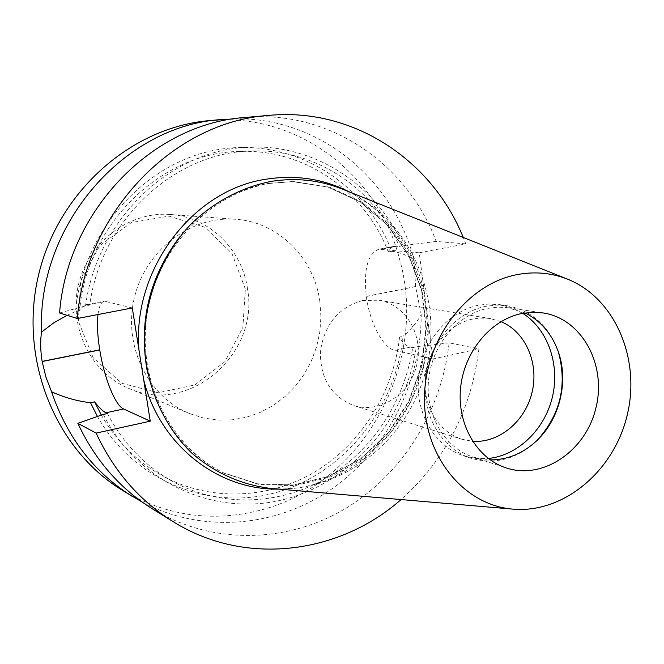 <?xml version="1.0" encoding="UTF-8"?>
<svg xmlns="http://www.w3.org/2000/svg" width="664" height="664" viewBox="0 0 664 664"><rect width="100%" height="100%" fill="white"/><g stroke="black" fill="none" stroke-linecap="round" stroke-linejoin="round"><path stroke-width="0.5" stroke-dasharray="3.32 2.49" d="M122.068 490.115C164.863 515.297 209.824 522.269 256.943 511.014C362.287 486.704 429.774 363.274 399.33 258.379C378.14 174.798 297.513 112.042 209.716 120.582M319.907 301.937C314.371 258.238 278.415 221.934 235.537 219.278C190.842 215.651 145.457 250.087 134.327 297.862C122.815 345.554 147.898 396.698 189.464 413.531L203.284 417.971L217.593 420.071L232.051 419.831L246.311 417.274L260.072 412.477L273.012 405.571L284.848 396.732L295.331 386.174L304.245 374.139L311.391 360.892L316.62 346.741L319.824 331.975L320.928 316.927L319.907 301.937M432.986 358.975L395.005 350.409C382.929 348.085 369.649 322.613 366.329 296.501L366.312 296.385C363.498 269.518 367.657 253.806 378.779 249.232L419.233 252.81L432.986 358.975L478.893 348.874C471.598 409.348 445.66 459.579 401.073 499.56M419.233 252.81L465.779 243.871L463.24 237.446M465.779 243.871L436.157 241.43C407.588 163.908 329.186 109.469 245.091 117.478M152.28 508.782C211.243 544.878 285.553 543.492 343.728 509.579C401.853 475.333 441.693 411.331 449.113 342.856L478.893 348.874M436.157 241.43L403.031 245.688C374.587 179.844 304.336 137.506 232.026 148.761C159.808 159.684 96.072 226.216 85.548 305.855L89.798 305.05C100.505 220.357 174.823 151.965 251.515 151.035C315.226 148.429 374.222 188.393 399.388 246.377L403.031 245.688M59.561 312.993L85.548 305.855M103.269 414.436C137.996 483.101 214.895 516.899 283.412 499.619C352.111 482.479 405.92 419.067 416.286 346.824L449.113 342.856M107.452 413.531C123.197 443.477 145.076 466.194 173.096 481.682C220.772 507.52 278.996 505.346 325.352 478.619C371.641 451.611 404.393 401.861 412.693 347.604L416.286 346.824M89.798 305.05L86.361 304.577L84.909 305.091L82.004 307.457L79.663 310.719C86.527 224.366 161.468 152.247 239.646 151.45C304.95 148.728 365.051 191.448 388.299 251.955L389.976 249.025L392.739 246.825L394.424 246.278L399.388 246.377M412.693 347.604L410.36 347.098C406.119 346.044 402.525 342.69 399.579 337.038C393.511 391.893 361.913 443.145 315.807 471.315C269.642 499.204 210.729 502.026 162.672 475.988L173.096 481.682M101.36 415.108C116.706 441.61 137.149 461.903 162.672 475.988M97.45 416.469C134.418 482.106 211.401 511.795 278.191 491.916C345.164 472.154 395.761 407.671 403.081 336.291L399.579 337.038M388.299 251.955L391.835 251.282C365.598 182.924 294.243 137.73 220.456 149.217C146.744 160.256 82.602 230.176 75.538 311.499L67.114 315.342M79.663 310.719L75.538 311.499M142.378 502.216C202.935 534.063 276.871 527.174 331.942 488.812C386.946 450.142 420.968 382.995 421.233 314.802C415.954 323.509 409.904 330.672 403.081 336.291M391.835 251.282C399.603 252.262 407.024 255.159 414.095 259.973C393.486 178.774 318.33 116.3 233.296 118.897M414.095 259.973L415.589 286.499L421.233 314.802M269.957 183.397C210.031 193.133 157.268 248.12 147.118 314.329C136.726 380.513 170.366 447.312 224.291 473.241L258.96 484.463L295.14 485.641L330.431 476.968L362.644 459.247L389.859 433.758L410.526 402.176L423.474 366.445L427.956 328.705L423.673 291.206L410.8 256.204L389.976 225.909L362.337 202.312L329.485 187.115L293.463 181.571L269.957 183.397M271.609 488.488C342.267 494.174 409.829 439.311 426.62 367.192C444.009 295.214 408.277 215.85 342.591 189.198M362.718 300.526C338.615 307.316 324.522 324.223 320.43 351.256C320.048 378.43 331.187 396.532 353.854 405.571C380.049 413.946 410.07 394.15 416.76 364.851C423.939 335.669 406.003 304.502 378.837 300.219L362.718 300.526M500.988 321.617L490.563 318.637L486.77 318.172L479.068 318.156L472.635 319.085C448.159 324.148 427.516 349.289 425.143 377.459C422.619 405.613 438.688 432.156 461.953 439.286L472.602 441.303M522.751 313.325L511.546 307.722L501.22 304.892L488.887 303.996L478.229 305.274C447.735 311.474 421.798 342.682 418.536 377.899C415.108 413.108 434.804 446.474 463.588 455.819L475.797 458.459L488.322 458.492M558.349 351.887L557.544 349.554C547.858 324.845 530.951 310.229 506.806 305.689L496.174 305.083L485.45 306.37C454.757 312.636 428.637 344.11 425.342 379.617C421.872 415.124 441.676 448.748 470.643 458.152C494.257 464.941 515.936 459.471 535.674 441.743L537.442 440.016M525.116 312.927L506.914 307.556L497.925 307.142L487.359 308.411C457.313 314.562 431.749 345.421 428.562 380.19C425.192 414.958 444.614 447.868 472.992 457.023L490.256 459.911M97.973 314.537C98.986 306.428 101.127 301.971 104.397 301.157L132.302 307.938M138.975 350.003L143.681 379.708M349.405 191.929C388.739 213.459 413.722 246.9 424.337 292.226L427.948 320.073C433.526 406.26 362.229 489.999 278.913 489.111M245.348 289.014L231.877 253.308L204.761 227.237L168.938 216.107L131.364 222.556L99.691 245.721L80.659 281.055L78.352 321.21L93.184 357.772L121.811 383.252L158.156 392.789L194.876 384.946L224.955 361.639L242.858 327.518L245.348 289.014M247.481 288.823C242.236 249.523 209.193 216.896 170.15 214.48C129.438 211.202 88.42 241.937 78.476 284.624C68.193 327.219 91.034 373.11 128.891 388.457C188.9 415.631 259.707 354.119 247.481 288.823M147.557 372.902C158.729 419.357 183.895 452.599 223.054 472.644L257.673 483.849L293.787 485.027L329.02 476.379L361.183 458.691L388.357 433.26L408.991 401.737L421.906 366.072L426.379 328.406L422.105 290.973L409.248 256.047L388.448 225.802L360.851 202.254L328.058 187.09L292.094 181.554L268.621 183.38C233.711 189.622 204.114 207.417 179.844 236.757M88.279 304.635L106.24 301.232M410.36 347.098L395.005 350.409M415.606 286.624L366.329 296.501M415.589 286.499L366.312 296.385M397.072 246.161L381.509 249.108M239.646 151.45L251.515 151.035M293.463 181.571L327.925 187.074L360.593 202.205L388.1 225.702L408.833 255.914L421.665 290.832L425.931 328.273L421.457 365.964L408.534 401.645L387.909 433.185L360.759 458.625L328.672 476.304L293.538 484.961L257.549 483.799L224.291 473.241M353.854 405.571L461.953 439.286M378.837 300.219L490.563 318.637M463.588 455.819L470.643 458.152M499.452 304.602L506.806 305.689M557.909 350.65L557.544 349.554M536.504 440.929L535.674 441.743M472.992 457.023L506.126 467.904M508.392 307.756L542.886 312.91M86.361 304.568L104.397 301.157M394.424 246.269L378.779 249.232M128.891 388.457L189.464 413.531M170.15 214.48L235.537 219.278"/><path stroke-width="1" d="M233.296 118.897L209.716 120.582C131.688 126.973 58.316 191.099 38.529 275.145C18.459 359.124 55.228 449.37 122.068 490.115L142.378 502.216M278.913 489.111C218.406 490.505 159.7 445.195 143.681 379.708L150.263 421.183L96.131 433.094C113.884 471.199 139.482 500.681 172.939 521.539C244.717 566.55 338.922 554.457 401.073 499.56M463.24 237.446C432.364 160.489 353.621 107.377 269.277 115.353C174.408 121.387 85.424 211.965 77.314 318.504L59.561 312.993C67.288 210.505 153.143 123.371 245.091 117.478L269.277 115.353M143.681 379.708L132.302 307.938L77.314 318.504M221.618 119.545C124.475 125.247 36.885 224.922 41.541 332.133C40.222 340.856 40.421 350.609 42.131 361.399L45.949 377.185L51.551 391.727C64.018 397.445 77.016 401.114 90.528 402.741L94.595 401.869C99.177 407.688 102.937 411.331 105.9 412.784L107.452 413.531L103.269 414.436L77.862 423.35C95.06 460.094 119.869 488.571 152.28 508.782L172.939 521.539M77.862 423.35L96.131 433.094M94.595 401.869L101.36 415.108M90.528 402.741L97.45 416.469M51.551 391.727C67.072 437.443 93.973 472.336 132.236 496.398M67.114 315.342L53.734 322.837L41.541 332.133M342.591 189.198L341.462 188.75C318.969 179.952 295.472 177.512 270.962 181.43C241.148 187.48 214.547 201.632 191.166 223.876C161.999 254.827 144.827 297.572 144.262 341.08C145.358 384.489 162.904 425.192 191.846 453.139C214.987 473 241.173 484.745 270.397 488.38L271.609 488.488M472.602 441.303C499.062 443.303 525.315 421.333 532.096 392.208C539.118 363.142 525.531 331.718 500.988 321.617M488.322 458.492C517.995 455.462 544.746 429.467 552.398 397.022C560.134 364.594 547.908 329.352 522.751 313.325M537.442 440.016C560.441 414.444 567.413 385.07 558.349 351.887M490.256 459.911C507.454 459.861 522.867 453.537 536.504 440.929C559.984 419.183 569.131 380.63 557.909 350.65C551.394 333.27 540.463 320.695 525.116 312.927M521.248 313.624C490.314 320.056 463.92 352.152 460.55 388.274C457.006 424.387 476.951 458.5 506.126 467.904C543.227 480.338 586.179 450.64 596.056 407.381C606.655 364.287 581.622 318.463 542.886 312.91L532.121 312.296L521.248 313.624M516.567 274.73C466.742 284.358 424.852 339.346 424.479 397.753C423.64 456.201 463.854 505.155 512.641 509.105C563.661 513.787 614.2 471.008 627.289 414.784C640.843 358.676 614.897 297.754 567.205 279.021C551.054 272.73 534.171 271.294 516.567 274.73M150.263 421.183L123.595 408.966C115.179 405.505 104.107 377.667 99.758 349.969L99.733 349.845C97.508 335.859 96.927 324.09 97.973 314.537M138.975 350.003C132.07 269.244 193.158 189.423 266.455 179.164C295.895 174.599 323.542 178.857 349.405 191.929M179.844 236.757C148.993 277.378 138.228 322.762 147.557 372.902M42.156 361.523L99.758 349.969M105.9 412.784L123.595 408.966M42.131 361.399L99.733 349.845M567.205 279.021L341.462 188.75M512.641 509.105L270.397 488.38"/></g></svg>
